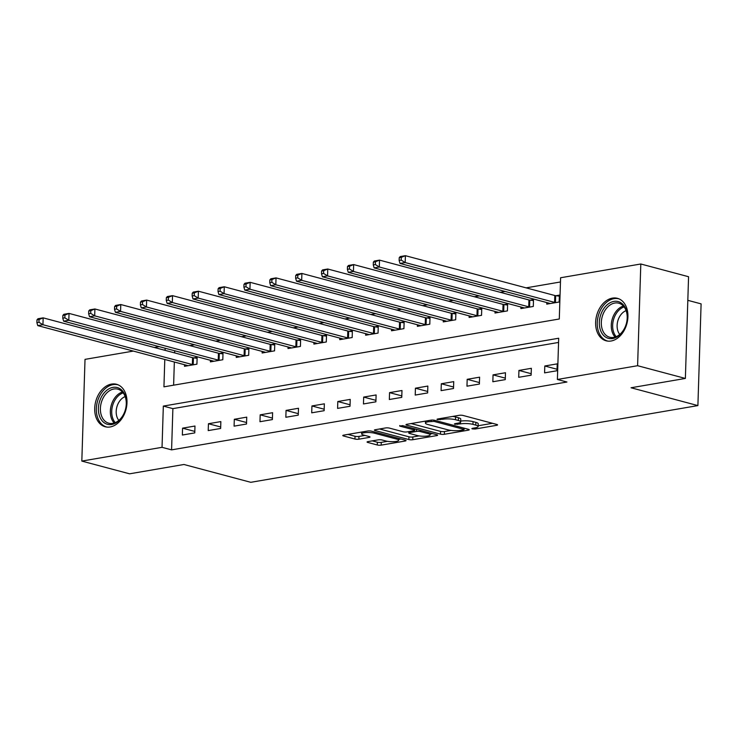 <?xml version="1.0" encoding="UTF-8"?>
<svg xmlns="http://www.w3.org/2000/svg" width="738" height="738" viewBox="0 0 738 738"><rect width="100%" height="100%" fill="white"/><g stroke="black" fill="none" stroke-linecap="round" stroke-linejoin="round"><path stroke-width="1.11" d="M472.366 428.907L475.106 429.018L496.692 425.309A2.768 0.6 -178.2 0 0 497.578 424.894A2.768 0.6 -178.2 0 0 496.849 424.461L463.086 415.466A2.768 0.6 -178.2 0 0 459.184 415.319L437.597 419.018L436.97 419.304L437.486 419.608L443.012 419.239A8.856 1.928 -178.2 0 1 455.521 419.719L458.326 420.476A8.856 1.928 -178.2 0 1 460.678 421.868A8.856 1.928 -178.2 0 1 457.828 423.188L455.032 423.667L454.414 423.953L454.922 424.258L460.457 423.889A8.856 1.928 -178.2 0 1 472.957 424.368L475.77 425.116A8.856 1.928 -178.2 0 1 478.113 426.518A8.856 1.928 -178.2 0 1 475.272 427.837L472.477 428.317L471.85 428.603L472.366 428.907M111.521 384.083A21.983 15.664 104.9 0 1 116.512 384.277A21.983 15.664 104.9 0 1 126.687 406.158A21.983 15.664 104.9 0 1 110.174 426.961A21.983 15.664 104.9 0 1 105.183 426.758A21.983 15.664 104.9 0 1 95.008 404.885A21.983 15.664 104.9 0 1 111.521 384.083M612.448 298.115A21.983 15.664 104.9 0 1 617.438 298.318A21.983 15.664 104.9 0 1 627.614 320.2A21.983 15.664 104.9 0 1 611.101 341.002A21.983 15.664 104.9 0 1 606.119 340.799A21.983 15.664 104.9 0 1 595.935 318.917A21.983 15.664 104.9 0 1 612.448 298.115M367.958 441.61A2.768 0.6 -178.2 0 0 367.072 442.025A2.768 0.6 -178.2 0 0 367.801 442.459L377.275 444.977A2.768 0.6 -178.2 0 0 381.186 445.134L405.162 441.02A2.768 0.6 -178.2 0 0 406.048 440.604A2.768 0.6 -178.2 0 0 405.31 440.171L371.555 431.176A2.768 0.6 -178.2 0 0 367.653 431.02L343.677 435.134A2.768 0.6 -178.2 0 0 342.783 435.549A2.768 0.6 -178.2 0 0 343.521 435.983L354.96 439.036A2.768 0.6 -178.2 0 0 358.862 439.184L369.129 437.422A2.768 0.6 -178.2 0 0 370.015 437.007A2.768 0.6 -178.2 0 0 369.286 436.573L363.613 435.06A7.398 1.614 -178.2 0 1 361.648 433.898A7.398 1.614 -178.2 0 1 366.371 432.542A7.398 1.614 -178.2 0 1 374.48 433.197L396.703 439.119A7.398 1.614 -178.2 0 1 398.668 440.282A7.398 1.614 -178.2 0 1 393.935 441.638A7.398 1.614 -178.2 0 1 385.836 440.983L382.127 439.996A2.768 0.6 -178.2 0 0 378.225 439.848L367.958 441.61M164.795 359.471L163.937 386.841L559.293 318.991L560.594 277.756L640.805 263.992L688.563 276.722L685.371 378.437L631.036 387.764L697.899 405.586L250.791 482.311L183.928 464.488L129.584 473.814L81.826 461.084L85.018 359.369L133.329 351.085M685.371 378.437L637.604 365.707L557.393 379.47L558.694 338.235L163.329 406.084L162.037 447.32L81.826 461.084M558.555 342.441L172.886 408.631L171.585 449.866L566.95 382.016L557.393 379.47M171.585 449.866L162.037 447.32M440.466 434.138A2.768 0.6 -178.2 0 0 444.368 434.285L468.344 430.171A2.768 0.6 -178.2 0 0 469.239 429.765A2.768 0.6 -178.2 0 0 468.501 429.322L434.747 420.328A2.768 0.6 -178.2 0 0 430.835 420.18L406.859 424.295A2.768 0.6 -178.2 0 0 405.974 424.71A2.768 0.6 -178.2 0 0 406.712 425.143L440.466 434.138L440.549 431.389A2.768 0.6 -178.2 0 0 444.461 431.536L450.955 430.42M436.748 435.595L412.773 439.71A2.768 0.6 -178.2 0 1 408.87 439.562L375.116 430.558A2.768 0.6 -178.2 0 1 374.378 430.125A2.768 0.6 -178.2 0 1 375.273 429.719L385.531 427.957A2.768 0.6 -178.2 0 1 389.433 428.105L403.123 431.748A2.768 0.6 -178.2 0 0 407.035 431.905L413.843 430.734A2.768 0.6 -178.2 0 0 414.728 430.319A2.768 0.6 -178.2 0 0 414 429.885L399.747 426.094L402.588 425.605L436.905 434.747A2.768 0.6 -178.2 0 1 437.643 435.18A2.768 0.6 -178.2 0 1 436.748 435.595L436.776 434.71M557.227 363.862L544.801 365.993L544.589 372.865L557.005 370.734L557.227 363.862M531.351 368.308L518.934 370.439L518.713 377.312L531.129 375.181L531.351 368.308M505.475 372.745L493.058 374.876L492.836 381.749L505.262 379.618L505.475 372.745M479.599 377.183L467.182 379.314L466.969 386.186L479.386 384.055L479.599 377.183M453.722 381.629L441.306 383.76L441.093 390.633L453.51 388.502L453.722 381.629M427.856 386.066L415.429 388.197L415.217 395.07L427.634 392.939L427.856 386.066M401.979 390.503L389.553 392.634L389.341 399.507L401.758 397.376L401.979 390.503M376.103 394.95L363.686 397.081L363.465 403.954L375.891 401.823L376.103 394.95M350.227 399.387L337.81 401.518L337.589 408.391L350.015 406.26L350.227 399.387M324.351 403.824L311.934 405.955L311.722 412.828L324.139 410.697L324.351 403.824M298.484 408.271L286.058 410.402L285.846 417.274L298.263 415.143L298.484 408.271M272.608 412.708L260.182 414.839L259.97 421.712L272.387 419.581L272.608 412.708M246.732 417.145L234.315 419.276L234.094 426.149L246.52 424.018L246.732 417.145M220.856 421.592L208.439 423.723L208.217 430.595L220.644 428.464L220.856 421.592M194.98 426.029L182.563 428.16L182.351 435.033L194.767 432.902L194.98 426.029M560.456 281.971L526.12 287.857M505.124 291.464L500.244 292.303M479.248 295.901L474.368 296.741M453.372 300.348L448.492 301.178M427.496 304.785L422.616 305.624M401.629 309.222L396.749 310.061M375.753 313.668L370.873 314.499M349.877 318.106L344.997 318.945M324 322.543L319.12 323.382M298.124 326.989L293.244 327.82M272.257 331.427L267.368 332.266M246.381 335.864L241.501 336.703M220.505 340.31L215.625 341.141M194.629 344.747L189.749 345.587M174.703 350.771L174.638 352.893M174.343 362.017L173.624 385.181M546.793 302.571L546.747 304.139L559.164 302.008L559.386 295.135L556.018 295.717M520.927 307.008L520.871 308.585L533.297 306.454L533.509 299.582L530.142 300.154M495.05 311.454L494.995 313.023L507.421 310.892L507.633 304.019L504.266 304.6M469.174 315.892L469.128 317.46L481.545 315.329L481.757 308.456L478.39 309.038M443.298 320.329L443.252 321.906L455.669 319.775L455.89 312.903L452.523 313.475M417.422 324.766L417.376 326.344L429.793 324.213L430.014 317.34L426.647 317.921M391.555 329.213L391.5 330.781L403.926 328.65L404.138 321.777L400.771 322.358M365.679 333.65L365.624 335.227L378.05 333.096L378.262 326.224L374.895 326.796M339.803 338.087L339.757 339.664L352.174 337.534L352.386 330.661L349.019 331.242M313.927 342.533L313.881 344.102L326.297 341.971L326.51 335.098L323.143 335.679M288.051 346.971L288.005 348.548L300.421 346.417L300.643 339.545L297.276 340.117M262.184 351.408L262.128 352.985L274.545 350.854L274.767 343.982L271.399 344.563M236.308 355.854L236.252 357.423L248.678 355.292L248.891 348.419L245.523 349M210.431 360.292L210.385 361.869L222.802 359.738L223.014 352.865L219.647 353.437M184.555 364.729L184.509 366.306L196.926 364.175L197.138 357.303L193.771 357.884M697.899 405.586L701.1 303.871L687.825 300.329M640.805 263.992L637.604 365.707M154.325 347.478L159.205 346.639M165.146 348.225L165.081 350.347M172.886 408.631L163.329 406.084M544.801 365.993L557.052 369.258M518.934 370.439L531.175 373.705M493.058 374.876L505.309 378.142M467.182 379.314L479.432 382.579M441.306 383.76L453.556 387.026M415.429 388.197L427.68 391.463M389.553 392.634L401.804 395.9M363.686 397.081L375.937 400.347M337.81 401.518L350.061 404.784M311.934 405.955L324.185 409.221M286.058 410.402L298.309 413.667M260.182 414.839L272.433 418.105M234.315 419.276L246.566 422.542M208.439 423.723L220.69 426.979M182.563 428.16L194.814 431.426M478.113 426.518L478.206 423.769A8.856 1.928 -178.2 0 0 475.853 422.367L475.77 425.116M460.696 421.112A8.856 1.928 -178.2 0 1 473.049 421.619L475.853 422.367M460.678 421.868L460.761 419.119A8.856 1.928 -178.2 0 0 458.418 417.726L458.326 420.476M452.68 416.426A8.856 1.928 -178.2 0 1 455.604 416.97L458.418 417.726M478.141 425.761L492.477 423.298M411.158 423.557L440.549 431.389M463.482 429.857L464.11 429.571L463.593 429.267L433.962 421.37L428.28 421.767A8.856 1.928 -178.2 0 0 425.439 423.086A8.856 1.928 -178.2 0 0 427.782 424.479L448.04 429.876A8.856 1.928 -178.2 0 0 460.54 430.365L463.482 429.857M432.542 433.584L430.189 433.99M419.073 435.89L412.865 436.961L412.773 439.71M379.563 428.981L408.953 436.813A2.768 0.6 -178.2 0 0 412.865 436.961M417.33 435.54A7.398 1.614 -178.2 0 0 425.439 436.195A7.398 1.614 -178.2 0 0 430.162 434.839A7.398 1.614 -178.2 0 0 428.206 433.676L420.374 431.582A2.768 0.6 -178.2 0 0 416.463 431.435L409.664 432.606A2.768 0.6 -178.2 0 0 408.769 433.012A2.768 0.6 -178.2 0 0 409.507 433.455L417.33 435.54M347.967 434.396L355.043 436.287A2.768 0.6 -178.2 0 0 358.954 436.435L364.913 435.411M372.256 440.872L377.358 442.228A2.768 0.6 -178.2 0 0 381.269 442.385L387.45 441.324M398.695 439.396L400.946 439.009M399.23 257.71L399.138 260.459L401.214 260.108L401.297 257.359L399.23 257.71L400.227 256.575L405.402 255.689L405.18 262.562L400.005 263.448L549.413 303.263A2.823 0.618 1.8 0 1 549.976 303.484L550.114 303.567M559.349 296.159L555.668 295.67A2.823 0.618 1.8 0 1 554.81 295.504L405.402 255.689L401.297 257.359M555.797 302.589L555.456 302.543A2.823 0.618 1.8 0 1 554.589 302.377L405.18 262.562L401.214 260.108M400.005 263.448L399.138 260.459M373.354 262.156L373.271 264.905L375.338 264.545L375.421 261.796L373.354 262.156L374.351 261.021L379.526 260.127L379.304 266.999L374.129 267.894L523.537 307.709A2.823 0.618 1.8 0 1 524.1 307.921L524.238 308.004M533.482 300.606L529.792 300.108A2.823 0.618 1.8 0 1 528.934 299.951L379.526 260.127L375.421 261.796M529.93 307.026L529.58 306.98A2.823 0.618 1.8 0 1 528.712 306.824L379.304 266.999L375.338 264.545M374.129 267.894L373.271 264.905M347.478 266.593L347.395 269.342L349.461 268.983L349.544 266.233L347.478 266.593L348.474 265.459L353.65 264.573L353.437 271.446L348.262 272.331L497.67 312.146A2.823 0.618 1.8 0 1 498.233 312.368L498.362 312.442M507.606 305.043L503.916 304.554A2.823 0.618 1.8 0 1 503.058 304.388L353.65 264.573L349.544 266.233M504.054 311.473L503.703 311.427A2.823 0.618 1.8 0 1 502.846 311.261L353.437 271.446L349.461 268.983M348.262 272.331L347.395 269.342M321.602 271.031L321.519 273.78L323.585 273.429L323.678 270.68L321.602 271.031L322.598 269.896L327.773 269.01L327.561 275.883L322.386 276.768L471.794 316.584A2.823 0.618 1.8 0 1 472.357 316.805L472.495 316.888M481.73 309.48L478.049 308.991A2.823 0.618 1.8 0 1 477.182 308.825L327.773 269.01L323.678 270.68M478.178 315.91L477.827 315.864A2.823 0.618 1.8 0 1 476.969 315.698L327.561 275.883L323.585 273.429M322.386 276.768L321.519 273.78M295.726 275.477L295.643 278.226L297.709 277.866L297.801 275.117L295.726 275.477L296.722 274.342L301.897 273.447L301.685 280.32L296.51 281.215L445.918 321.03A2.823 0.618 1.8 0 1 446.481 321.242L446.619 321.325M455.853 313.927L452.173 313.429A2.823 0.618 1.8 0 1 451.305 313.272L301.897 273.447L297.801 275.117M452.302 320.347L451.951 320.301A2.823 0.618 1.8 0 1 451.093 320.144L301.685 280.32L297.709 277.866M296.51 281.215L295.643 278.226M601.498 312.764A19.022 13.552 104.9 0 1 620.796 302.7A19.022 13.552 104.9 0 1 625.114 327.165A19.022 13.552 104.9 0 1 605.815 337.238A19.022 13.552 104.9 0 1 601.498 312.764M625.197 326.888A17.611 12.555 -75.1 0 0 618.795 303.198A17.611 12.555 -75.1 0 0 603.324 313.549A17.611 12.555 -75.1 0 0 609.726 337.238A17.611 12.555 -75.1 0 0 625.197 326.888M619.754 334.434A13.865 9.88 104.9 0 1 618.693 318.447A13.865 9.88 104.9 0 1 626.101 310.624M619.127 298.918A21.845 15.563 -75.1 0 0 618.933 298.862A21.845 15.563 -75.1 0 0 599.745 311.694A21.845 15.563 -75.1 0 0 607.678 341.067A21.845 15.563 -75.1 0 0 607.872 341.122L607.678 341.067M111.798 424.488A19.022 13.552 104.9 0 1 98.403 408.326A19.022 13.552 104.9 0 1 112.96 387.376A19.022 13.552 104.9 0 1 126.346 403.529A19.022 13.552 104.9 0 1 111.798 424.488M113.873 389A17.611 12.555 -75.1 0 0 100.645 405.669A17.611 12.555 -75.1 0 0 108.8 423.206A17.611 12.555 -75.1 0 0 112.794 423.363A17.611 12.555 -75.1 0 0 126.023 406.693A17.611 12.555 -75.1 0 0 117.868 389.166A17.611 12.555 -75.1 0 0 113.873 389M118.827 420.402A13.865 9.88 104.9 0 1 116.825 407.118A13.865 9.88 104.9 0 1 125.174 396.583M117.997 384.821L118.181 384.876A21.845 15.563 -75.1 0 0 117.997 384.821A21.845 15.563 -75.1 0 0 113.043 384.627A21.845 15.563 -75.1 0 0 96.641 405.291A21.845 15.563 -75.1 0 0 106.752 427.034A21.845 15.563 -75.1 0 0 106.945 427.081M269.859 279.914L269.767 282.663L271.842 282.303L271.925 279.554L269.859 279.914L270.855 278.779L276.03 277.894L275.809 284.767L270.634 285.652L420.042 325.467A2.823 0.618 1.8 0 1 420.605 325.679L420.743 325.762M429.977 318.364L426.296 317.875A2.823 0.618 1.8 0 1 425.439 317.709L276.03 277.894L271.925 279.554M426.426 324.794L426.084 324.748A2.823 0.618 1.8 0 1 425.217 324.582L275.809 284.767L271.842 282.303M270.634 285.652L269.767 282.663M243.983 284.351L243.891 287.1L245.966 286.75L246.049 284.001L243.983 284.351L244.979 283.217L250.154 282.331L249.933 289.204L244.758 290.089L394.166 329.904A2.823 0.618 1.8 0 1 394.729 330.126L394.867 330.209M404.101 322.801L400.42 322.312A2.823 0.618 1.8 0 1 399.562 322.146L250.154 282.331L246.049 284.001M400.559 329.231L400.208 329.185A2.823 0.618 1.8 0 1 399.341 329.019L249.933 289.204L245.966 286.75M244.758 290.089L243.891 287.1M218.107 288.798L218.024 291.547L220.09 291.187L220.173 288.438L218.107 288.798L219.103 287.663L224.278 286.768L224.066 293.641L218.891 294.536L368.299 334.351A2.823 0.618 1.8 0 1 368.862 334.563L368.991 334.646M378.234 327.248L374.544 326.75A2.823 0.618 1.8 0 1 373.686 326.593L224.278 286.768L220.173 288.438M374.683 333.668L374.332 333.622A2.823 0.618 1.8 0 1 373.465 333.456L224.066 293.641L220.09 291.187M218.891 294.536L218.024 291.547M192.231 293.235L192.148 295.984L194.214 295.624L194.306 292.875L192.231 293.235L193.227 292.1L198.402 291.215L198.19 298.087L193.015 298.973L342.423 338.788A2.823 0.618 1.8 0 1 342.986 339L343.124 339.083M352.358 331.685L348.677 331.196A2.823 0.618 1.8 0 1 347.81 331.03L198.402 291.215L194.306 292.875M348.806 338.115L348.456 338.069A2.823 0.618 1.8 0 1 347.598 337.903L198.19 298.087L194.214 295.624M193.015 298.973L192.148 295.984M166.354 297.672L166.271 300.421L168.338 300.071L168.43 297.322L166.354 297.672L167.351 296.538L172.526 295.652L172.314 302.525L167.139 303.41L316.547 343.225A2.823 0.618 1.8 0 1 317.109 343.447L317.248 343.53M326.482 336.122L322.801 335.633A2.823 0.618 1.8 0 1 321.934 335.467L172.526 295.652L168.43 297.322M322.93 342.552L322.58 342.506A2.823 0.618 1.8 0 1 321.722 342.34L172.314 302.525L168.338 300.071M167.139 303.41L166.271 300.421M140.488 302.119L140.395 304.868L142.471 304.508L142.554 301.759L140.488 302.119L141.484 300.984L146.659 300.089L146.438 306.962L141.262 307.857L290.671 347.672A2.823 0.618 1.8 0 1 291.233 347.884L291.372 347.967M300.606 340.569L296.925 340.07A2.823 0.618 1.8 0 1 296.058 339.904L146.659 300.089L142.554 301.759M297.054 346.989L296.713 346.943A2.823 0.618 1.8 0 1 295.846 346.777L146.438 306.962L142.471 304.508M141.262 307.857L140.395 304.868M114.611 306.556L114.519 309.305L116.595 308.945L116.678 306.196L114.611 306.556L115.608 305.421L120.783 304.536L120.562 311.408L115.386 312.294L264.794 352.109A2.823 0.618 1.8 0 1 265.357 352.321L265.495 352.404M274.73 345.006L271.049 344.517A2.823 0.618 1.8 0 1 270.191 344.351L120.783 304.536L116.678 306.196M271.178 351.436L270.837 351.389A2.823 0.618 1.8 0 1 269.97 351.223L120.562 311.408L116.595 308.945M115.386 312.294L114.519 309.305M88.735 310.993L88.652 313.742L90.719 313.392L90.802 310.643L88.735 310.993L89.732 309.859L94.907 308.973L94.695 315.846L89.519 316.731L238.918 356.546A2.823 0.618 1.8 0 1 239.49 356.768L239.619 356.851M248.863 349.443L245.173 348.954A2.823 0.618 1.8 0 1 244.315 348.788L94.907 308.973L90.802 310.643M245.311 355.873L244.961 355.827A2.823 0.618 1.8 0 1 244.094 355.661L94.695 315.846L90.719 313.392M89.519 316.731L88.652 313.742M62.859 315.44L62.776 318.189L64.843 317.829L64.935 315.08L62.859 315.44L63.855 314.305L69.031 313.41L68.819 320.283L63.643 321.178L213.051 360.993A2.823 0.618 1.8 0 1 213.614 361.205L213.752 361.288M222.987 353.889L219.306 353.391A2.823 0.618 1.8 0 1 218.439 353.225L69.031 313.41L64.935 315.08M219.435 360.31L219.085 360.264A2.823 0.618 1.8 0 1 218.227 360.098L68.819 320.283L64.843 317.829M63.643 321.178L62.776 318.189M36.983 319.877L36.9 322.626L38.966 322.266L39.059 319.517L36.983 319.877L37.979 318.742L43.155 317.857L42.942 324.729L37.767 325.615L187.175 365.43A2.823 0.618 1.8 0 1 187.738 365.642L187.876 365.725M197.111 358.327L193.43 357.838A2.823 0.618 1.8 0 1 192.563 357.672L43.155 317.857L39.059 319.517M193.559 364.756L193.208 364.71A2.823 0.618 1.8 0 1 192.35 364.544L42.942 324.729L38.966 322.266M37.767 325.615L36.9 322.626M475.143 427.856L475.106 429.018M440.254 418.566L440.217 419.719M457.698 423.206L457.661 424.368M473.049 421.619L472.957 424.368M460.503 422.219L460.457 423.889M455.604 416.97L455.521 419.719M443.049 418.086L443.012 419.239M496.72 424.424L496.692 425.309M406.73 424.313L406.712 425.143M468.372 429.295L468.344 430.171M444.461 431.536L444.368 434.285M463.63 428.031L463.593 429.267M433.999 420.18L433.962 421.37M431.269 420.125L431.232 421.26M428.317 420.614L428.28 421.767M408.953 436.813L408.87 439.562M375.135 429.737L375.116 430.558M414.036 428.649L414 429.885M399.765 425.512L399.747 426.094M428.243 432.44L428.206 433.676M420.411 430.355L420.374 431.582M416.536 429.313L416.463 431.435M409.701 431.444L409.664 432.606M396.74 437.883L396.703 439.119M374.517 431.961L374.48 433.197M369.157 436.536L369.129 437.422M358.954 436.435L358.862 439.184M355.043 436.287L354.96 439.036M343.548 435.162L343.521 435.983M405.19 440.134L405.162 441.02M381.269 442.385L381.186 445.134M377.358 442.228L377.275 444.977M367.828 441.628L367.801 442.459M555.668 295.67L555.456 302.543M554.81 295.504L554.589 302.377M529.792 300.108L529.58 306.98M528.934 299.951L528.712 306.824M503.916 304.554L503.703 311.427M503.058 304.388L502.846 311.261M478.049 308.991L477.827 315.864M477.182 308.825L476.969 315.698M452.173 313.429L451.951 320.301M451.305 313.272L451.093 320.144M615.105 337.063A17.611 12.555 104.9 0 1 613.278 316.205A17.611 12.555 104.9 0 1 623.37 306.03M624.108 306.907A17.039 12.14 -75.1 0 0 614.588 316.676A17.039 12.14 -75.1 0 0 616.184 336.666M114.169 423.031A17.611 12.555 104.9 0 1 111.161 405.605A17.611 12.555 104.9 0 1 122.443 391.989M123.181 392.874A17.039 12.14 -75.1 0 0 112.499 405.965A17.039 12.14 -75.1 0 0 115.248 422.634M426.296 317.875L426.084 324.748M425.439 317.709L425.217 324.582M400.42 322.312L400.208 329.185M399.562 322.146L399.341 329.019M374.544 326.75L374.332 333.622M373.686 326.593L373.465 333.456M348.677 331.196L348.456 338.069M347.81 331.03L347.598 337.903M322.801 335.633L322.58 342.506M321.934 335.467L321.722 342.34M296.925 340.07L296.713 346.943M296.058 339.904L295.846 346.777M271.049 344.517L270.837 351.389M270.191 344.351L269.97 351.223M245.173 348.954L244.961 355.827M244.315 348.788L244.094 355.661M219.306 353.391L219.085 360.264M218.439 353.225L218.227 360.098M193.43 357.838L193.208 364.71M192.563 357.672L192.35 364.544M464.156 428.169L464.11 429.571M425.503 421.094L425.439 423.086M414.774 428.852L414.728 430.319M430.226 432.966L430.162 434.839M408.815 431.601L408.769 433.012M398.723 438.409L398.668 440.282M361.703 432.044L361.648 433.898"/></g></svg>
